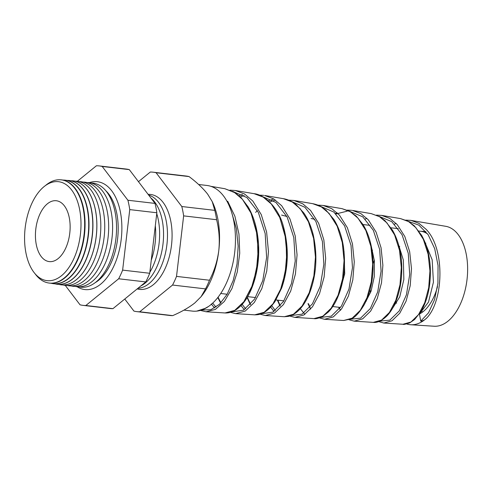 <?xml version="1.0" encoding="UTF-8"?>
<svg xmlns="http://www.w3.org/2000/svg" width="492" height="492" viewBox="0 0 492 492"><rect width="100%" height="100%" fill="white"/><g stroke="black" fill="none" stroke-linecap="round" stroke-linejoin="round"><path stroke-width="0.74" d="M105.786 190.699A50.135 28.001 96.6 0 1 108.775 194.032A50.135 28.001 96.6 0 1 111.426 198.11A50.135 28.001 96.6 0 1 102.256 276.824A50.135 28.001 96.6 0 1 95.067 282.746M89.267 182.686A54.286 30.319 96.6 0 1 97.404 181.714A54.286 30.319 96.6 0 1 111.672 190.755A54.286 30.319 96.6 0 1 118.572 253.036A54.286 30.319 96.6 0 1 84.839 289.56A54.286 30.319 96.6 0 1 77.146 286.744M437.493 286.664A42.478 23.727 -83.4 0 1 419.43 314.013A42.478 23.727 96.6 0 1 419.338 314.062M33.93 272.347A49.803 27.816 96.6 0 1 31.777 203.565A49.803 27.816 96.6 0 1 71.635 189.998A49.803 27.816 96.6 0 1 73.788 258.78A49.803 27.816 96.6 0 1 33.93 272.347M35.055 273.73A51.955 29.016 -83.4 0 0 35.559 274.407A51.955 29.016 -83.4 0 0 48.702 282.992A51.955 29.016 -83.4 0 0 81.377 248.54A51.955 29.016 -83.4 0 0 74.889 188.504A51.955 29.016 -83.4 0 0 60.725 179.801A51.955 29.016 -83.4 0 0 45.313 185.681M60.922 179.82A51.968 29.028 96.6 0 1 61.125 179.832A51.968 29.028 96.6 0 1 75.294 188.541A51.968 29.028 96.6 0 1 81.783 248.589A51.968 29.028 96.6 0 1 49.102 283.054A51.968 29.028 96.6 0 1 48.905 283.023M50.897 283.22A52.084 29.089 -83.4 0 0 52.675 283.583A52.084 29.089 -83.4 0 0 85.43 249.044A52.084 29.089 -83.4 0 0 78.923 188.867A52.084 29.089 -83.4 0 0 64.729 180.14A52.084 29.089 -83.4 0 0 62.914 180.084M64.87 180.152A52.09 29.096 96.6 0 1 65.012 180.164A52.09 29.096 96.6 0 1 79.206 188.891A52.09 29.096 96.6 0 1 85.713 249.081A52.09 29.096 96.6 0 1 52.958 283.626A52.09 29.096 96.6 0 1 52.816 283.607M54.815 283.792A52.207 29.157 -83.4 0 0 56.648 284.173A52.207 29.157 -83.4 0 0 89.483 249.555A52.207 29.157 -83.4 0 0 82.957 189.223A52.207 29.157 -83.4 0 0 68.726 180.478A52.207 29.157 -83.4 0 0 66.857 180.423M68.812 180.484A52.214 29.163 96.6 0 1 68.892 180.49A52.214 29.163 96.6 0 1 83.123 189.242A52.214 29.163 96.6 0 1 89.642 249.573A52.214 29.163 96.6 0 1 56.814 284.198A52.214 29.163 96.6 0 1 56.728 284.185M58.733 284.37A52.336 29.231 -83.4 0 0 60.621 284.763A52.336 29.231 -83.4 0 0 93.535 250.059A52.336 29.231 -83.4 0 0 86.998 189.586A52.336 29.231 -83.4 0 0 72.73 180.816A52.336 29.231 -83.4 0 0 70.799 180.767M72.754 180.816A52.336 29.231 96.6 0 1 72.773 180.816A52.336 29.231 96.6 0 1 87.041 189.586A52.336 29.231 96.6 0 1 93.578 250.065A52.336 29.231 96.6 0 1 60.664 284.77A52.336 29.231 96.6 0 1 60.645 284.77M75.042 181.173A52.38 29.256 96.6 0 1 90.971 190.004A52.38 29.256 96.6 0 1 97.115 251.91A52.38 29.256 96.6 0 1 62.958 284.948M79.157 181.628A52.38 29.256 96.6 0 1 94.901 190.465A52.38 29.256 96.6 0 1 101.094 252.218A52.38 29.256 96.6 0 1 67.06 285.452M83.087 182.089A52.38 29.256 96.6 0 1 98.83 190.921A52.38 29.256 96.6 0 1 105.024 252.679A52.38 29.256 96.6 0 1 70.996 285.907M87.016 182.544A52.38 29.256 96.6 0 1 102.766 191.382A52.38 29.256 96.6 0 1 108.96 253.134A52.38 29.256 96.6 0 1 74.925 286.369M90.952 183.006A52.38 29.256 96.6 0 1 106.696 191.837A52.38 29.256 96.6 0 1 112.889 253.595A52.38 29.256 96.6 0 1 78.855 286.824M150.841 197.938A47.146 26.334 96.6 0 1 154.691 201.984A47.146 26.334 96.6 0 1 162.446 247.95A47.146 26.334 96.6 0 1 140.872 285.907M148.67 195.09A47.146 26.334 96.6 0 1 158.621 202.446A47.146 26.334 96.6 0 1 165.177 254.346A47.146 26.334 96.6 0 1 137.901 288.324M137.17 288.921A47.785 26.691 -83.4 0 0 168.615 259.204A47.785 26.691 -83.4 0 0 163.098 202.409A47.785 26.691 -83.4 0 0 148.123 194.365M41.187 256.498A30.633 17.109 -83.4 0 0 50.658 261.658A30.633 17.109 -83.4 0 0 68.585 239.788A30.633 17.109 -83.4 0 0 64.378 205.847A30.633 17.109 -83.4 0 0 57.718 201.013A30.633 17.109 -83.4 0 0 37.632 220.17A30.633 17.109 -83.4 0 0 41.187 256.498M224.832 188.713L235.25 192.846L241.117 197.643L248.269 207.083C253.509 216.191 256.787 226.966 258.109 239.413C261.067 265.631 253.042 294.124 240.508 306.067C235.557 310.926 230.391 313.226 225.01 312.961L234.733 310.366L243.934 301.645L251.498 287.691L256.48 269.948L258.208 250.243L256.357 230.594L250.957 213.011L242.421 199.285L234.124 192.212L224.832 188.713L210.902 186.339M410.334 220.293L445.764 226.314A50.319 28.106 96.6 0 1 458.169 234.579A50.319 28.106 96.6 0 1 464.756 291.602A50.319 28.106 96.6 0 1 434.128 326.233L410.783 324.751A51.549 28.794 96.6 0 1 406.583 323.914M405.716 220.115L410.986 220.391L418.987 223.374L426.133 229.333C445.285 248.811 443.464 300.348 427.038 317.697A51.549 28.794 96.6 0 1 410.783 324.751M415.875 227.661L408.674 221.64L400.593 218.626L381.706 215.41L389.904 218.466L397.241 224.61L404.818 236.504L409.682 251.726L411.484 268.73L410.193 285.784L406.091 301.141L399.762 313.219L392.013 320.778L383.822 323.041L402.948 324.253L410.955 322.032L418.526 314.609L424.707 302.752L428.704 287.685L429.94 270.944L428.138 254.259L423.335 239.327L415.875 227.661M386.97 222.931L379.566 216.726L371.3 213.639L352.432 210.428L360.839 213.571L368.348 219.881L376.103 232.119L381.066 247.777L382.881 265.274L381.509 282.82L377.241 298.626L370.685 311.055L362.666 318.834L354.185 321.159L373.293 322.371L381.583 320.089L389.424 312.457L395.839 300.255L399.996 284.745L401.318 267.513L399.51 250.33L394.609 234.948L386.97 222.931M309.997 307.217L308.49 303.724M351.675 210.312L347.149 210.127M358.059 218.202L350.495 211.837L342.008 208.651L323.152 205.447L331.762 208.669L339.455 215.158L347.389 227.734L352.457 243.835L354.277 261.83L352.819 279.874L348.391 296.123L341.596 308.896L333.305 316.891L324.542 319.277L343.637 320.489L352.217 318.146L360.328 310.286L366.971 297.728L371.294 281.768L372.696 264.038L370.876 246.369L365.876 230.557L358.059 218.202M280.157 305.575L277.851 300.151M329.148 213.473L321.387 206.923L312.709 203.67L293.878 200.465L302.685 203.768L310.563 210.435L318.681 223.356L323.841 239.899L325.673 258.386L324.13 276.928L319.536 293.619L312.512 306.744L303.951 314.954L294.905 317.395L313.982 318.607L322.844 316.202L331.227 308.133L338.096 295.231L342.586 278.829L344.074 260.606L342.254 242.439L337.149 226.172L329.148 213.473M283.417 198.682C287.98 199.475 292.23 201.456 296.172 204.635L303.73 212.864C306.633 216.904 310.366 223.737 313.146 234.456C317.789 255.514 316.522 275.231 309.351 293.613C304.788 304.493 299.062 311.657 292.156 315.101L288.601 316.362L284.321 316.725L293.472 314.253L302.131 305.969L309.234 292.715L313.884 275.864L315.452 257.144L313.619 238.485L308.423 221.781L300.243 208.743L292.303 202.021L283.417 198.682L264.604 195.478L273.638 198.885L281.67 205.705L289.96 218.965L295.225 235.939L297.063 254.917L295.446 273.952L290.692 291.092L283.441 304.573L274.604 313.004L265.268 315.52L260.077 314.203M273.786 198.971L268.337 200.791M219.826 300.981L218.091 297.15M263.681 195.342L259.296 195.146M271.332 204.014L263.22 197.12L254.124 193.694L235.324 190.496L244.542 193.971L252.777 200.982L261.252 214.586L266.615 232.015L268.46 251.486L266.756 271.018L261.83 288.601L254.352 302.42L245.244 311.067L235.631 313.638L254.672 314.843L264.106 312.309L273.035 303.798L280.366 290.194L285.182 272.894L286.83 253.688L284.985 234.536L279.69 217.396L271.332 204.014M242.408 194.488L238.934 195.767M229.967 190.152L235.324 190.496M300.821 309.277L304.874 314.363M270.729 307.131L274.001 311.442M241.006 305.569L244.303 309.714M211.308 304.007L214.61 307.974M225.01 312.961L205.988 311.756L215.398 309.406L224.383 301.411L231.96 288.527L237.285 271.941L239.739 253.208L238.958 234.051L234.893 216.234L227.734 201.326L226.941 201.197M392.315 308.662L399.75 296.867L403.852 279.487L403.348 260.047L397.88 242.458M365.624 301.996L371.14 291.024L374.283 276.645L374.375 260.815L371.165 245.662M339.4 293.029L344.72 273.755L344.056 251.51M314.782 273.423L315.415 268.355M374.295 260.01L372.702 265.053M370.107 289.53L370.464 292.875M427.745 234.106A42.478 23.727 -83.4 0 0 420.82 231.277L418.563 231.019M399.701 246.498A42.478 23.727 -83.4 0 0 399.258 247.328M311.055 218.491L314.726 219.291M281.572 215.059L286.861 216.455M198.62 184.494L206.947 185.466A63.24 35.319 96.6 0 1 223.565 196A63.24 35.319 96.6 0 1 231.603 268.546A63.24 35.319 96.6 0 1 192.31 311.092L183.934 310.114M65.239 285.36L80.036 304.806A70.196 39.206 -83.4 0 0 83 305.36A70.196 39.206 -83.4 0 0 85.842 305.507L118.664 278.773A70.196 39.206 -83.4 0 0 122.631 270.114L129.753 209.604A70.196 39.206 -83.4 0 0 127.908 200.25L102.207 166.468A70.196 39.206 -83.4 0 0 99.243 165.915A70.196 39.206 -83.4 0 0 96.401 165.767L77.336 181.296M124.759 299.031L133.929 311.085A70.196 39.206 -83.4 0 0 136.893 311.639A70.196 39.206 -83.4 0 0 139.734 311.78L172.557 285.046A70.196 39.206 -83.4 0 0 176.517 276.393L183.639 215.877A70.196 39.206 -83.4 0 0 181.8 206.523L156.099 172.747A70.196 39.206 -83.4 0 0 153.135 172.194A70.196 39.206 -83.4 0 0 150.294 172.046L138.467 181.677M156.099 172.747L189.069 176.585A70.196 39.206 -83.4 0 0 186.105 176.031L153.135 172.194M181.8 206.523L214.77 210.367L212.212 201.585L207.649 194.143C203.005 188.239 196.812 182.391 189.069 176.585M183.639 215.877L216.615 219.721A70.196 39.206 -83.4 0 0 214.77 210.367M176.517 276.393L209.487 280.237C214.266 271.074 217.359 261.209 218.78 250.643C219.862 240.157 219.137 229.85 216.615 219.721M172.557 285.046L205.527 288.89A70.196 39.206 -83.4 0 0 209.487 280.237M139.734 311.78L172.704 315.624C181.548 311.811 188.928 307.58 194.85 302.924L201.111 296.651L205.527 288.89M136.893 311.639L169.863 315.477A70.196 39.206 -83.4 0 0 172.704 315.624M201.111 296.651L201.929 295.612A63.24 35.319 -83.4 0 0 218.78 250.643A63.24 35.319 -83.4 0 0 212.747 202.735L212.218 201.585M427.038 317.697C424.996 319.874 422.905 321.024 420.765 321.147L419.43 314.013L428.501 302.088L433.427 282.211L432.167 259.776L424.375 240.846M196.775 311.104L205.859 308.121M99.243 165.915L126.333 169.07A70.196 39.206 96.6 0 1 129.298 169.623L154.998 203.405A70.196 39.206 96.6 0 1 156.843 212.759L149.722 273.269A70.196 39.206 96.6 0 1 145.755 281.928L112.932 308.662A70.196 39.206 96.6 0 1 110.091 308.515L83 305.36M85.842 305.507L112.932 308.662M118.664 278.773L145.755 281.928M122.631 270.114L149.722 273.269M129.753 209.604L156.843 212.759M127.908 200.25L154.998 203.405M102.207 166.468L129.298 169.623M156.739 213.62A47.146 26.334 96.6 0 1 149.832 272.297M155.318 225.73A47.146 26.334 96.6 0 1 151.259 260.219M251.123 213.374L257.439 235.748L258.042 260.668L253.134 283.964L243.878 301.719M215.994 307.1L212.673 303.115M240.17 196.911L244.137 195.527M279.887 217.845L286.08 239.709L286.682 263.989L281.928 286.67L272.912 303.964M245.662 308.816L242.15 304.333M255.637 212.384L257.359 210.57M269.573 201.935L275.471 200.078M275.329 310.52L271.842 305.815M420.765 321.147L428.538 312.789L434.553 299.616L437.923 283.201L438.04 265.514L434.7 248.657L428.108 234.641L418.87 225.121L407.893 221.197M396.103 223.393L394.541 224.155M379.849 321.135L389.824 320.144L399.319 310.846L406.447 294.726L409.707 274.425L408.255 253.282L402.038 234.702L391.761 221.658L378.779 216.228M366.86 218.307L365.279 219.057M339.677 308.613L340.55 310.274M350.255 319.283L360.581 318.139L370.378 308.484L377.715 291.897L381.085 271.074L379.646 249.364L373.305 230.256L362.801 216.843L349.541 211.246M347.241 211.148L336.018 213.952M320.661 317.432L331.307 316.153L341.399 306.184L348.969 289.099L352.469 267.679L351.024 245.403L344.578 225.828L333.871 212.058L320.317 206.265M277.685 300.132L280.286 305.803M291.067 315.581L302.051 314.16L312.451 303.828L320.243 286.27L323.853 264.321L322.414 241.498L315.858 221.418L304.929 207.267L291.086 201.283M247.292 297.242L250.6 304.327M261.473 313.724L272.796 312.162L283.478 301.516L291.492 283.497L295.237 260.969L293.798 237.531L287.113 216.947L275.975 202.458L261.855 196.308M218.017 297.242L220.914 302.82M231.88 311.873L243.546 310.157L254.548 299.142L262.783 280.6L266.621 257.507L265.17 233.534L258.355 212.458L246.966 197.606L232.519 191.32M202.286 310.015L210.902 309.677L219.475 304.271L227.169 294.241L233.233 280.403L237.039 263.909L238.153 246.141L236.363 228.577L231.732 212.667M422.173 311.756A43.708 24.409 96.6 0 1 421.453 310.71M425.482 243.589A43.708 24.409 96.6 0 1 425.832 243.097M396.601 303.232A42.478 23.727 96.6 0 1 395.82 301.498M60.725 179.801L61.125 179.832M284.321 316.725L265.348 315.52M340.532 307.457L332.758 306.547M283.902 300.858L276.043 299.942M255.545 297.555L247.648 296.633M227.163 294.247L220.705 293.496M398.342 228.663L390.98 227.802M370.009 225.361L363.016 224.549M48.702 282.992L49.102 283.054M420.476 231.24L425.851 231.578M372.499 250.12L372.13 250.975M366.208 300.717L366.282 301.061M378.686 321.59L383.822 323.041M381.712 215.41L376.435 215.121M338.699 307.242L339.443 308.914M349.031 319.751L354.185 321.159M337.094 212.722L335.538 213.503M308.01 303.669L310.612 309.142M319.382 317.906L324.542 319.277M323.158 205.447L317.863 205.133M277.365 300.095L280.028 306.104M289.733 316.055L294.905 317.395M293.878 200.465L288.576 200.139M247.101 297.562L250.33 304.628M217.796 297.525L220.631 303.121M230.428 312.352L235.631 313.638M200.779 310.501L205.988 311.756M208.467 306.498L201.911 310.151L196.751 311.11M254.124 193.694C264.536 194.598 278.589 207.815 283.398 226.388C289.093 247.537 288.527 268.054 281.701 287.943L274.837 301.83L269.954 307.887C263.085 314.216 259.831 314.757 254.672 314.843L254.672 314.843M312.709 203.67C316.141 204.383 318.804 205.318 320.704 206.474L325.975 210.133L333.84 219.389C338.594 226.99 341.792 236.068 343.428 246.621C346.048 266.639 343.742 284.419 336.516 299.96C334.105 304.923 331.35 308.976 328.25 312.113L322.887 316.331C318.779 318.269 315.809 319.025 313.982 318.607M342.002 208.651L349.394 211.166L356.269 216.129L363.01 224.53C367.204 231.381 370.125 239.469 371.774 248.78C374.892 270.04 372.419 288.626 364.344 304.53C359.197 313.023 354.701 317.85 350.858 319.013L343.631 320.489M371.294 213.639L379.627 216.701L385.021 220.723L392.462 230.164C397.45 238.841 400.457 249.087 401.472 260.908C402.567 276.369 400.549 290.206 395.439 302.414C393.102 307.851 390.353 312.279 387.186 315.686C382.063 320.667 377.432 322.893 373.293 322.371M400.593 218.626L407.899 221.148L414.27 225.785L421.601 235.293C426.669 244.376 429.565 255.04 430.285 267.285C430.943 284.757 427.905 299.407 421.158 311.227L414.608 319.505L409.848 322.789C405.66 324.21 403.36 324.695 402.942 324.253"/></g></svg>
